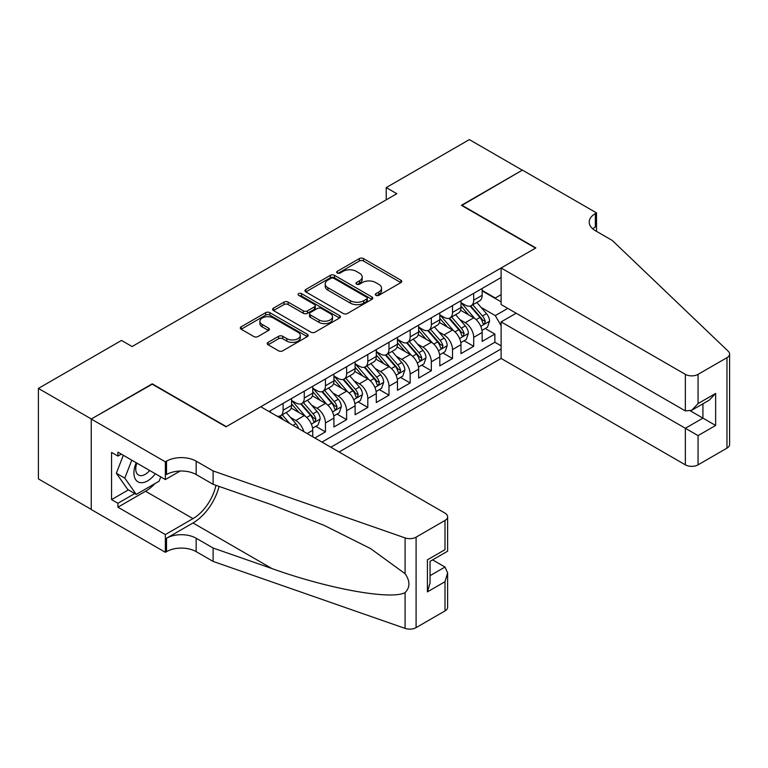 <?xml version="1.0" encoding="UTF-8"?>
<svg xmlns="http://www.w3.org/2000/svg" width="768" height="768" viewBox="0 0 768 768"><rect width="100%" height="100%" fill="white"/><g stroke="black" fill="none" stroke-linecap="round" stroke-linejoin="round"><path stroke-width="1.15" d="M375.917 295.344A2.054 1.19 0 0 0 378.826 295.344L400.906 282.595A2.938 1.699 0 0 0 401.77 281.395A2.938 1.699 0 0 0 400.906 280.195L363.494 258.595A2.938 1.699 0 0 0 359.338 258.595L337.248 271.344A2.054 1.19 0 0 0 336.653 272.179A2.054 1.19 0 0 0 337.248 273.024A2.054 1.19 0 0 0 340.157 273.024L343.018 271.373A9.408 5.434 0 0 1 356.323 271.373L359.443 273.168A9.408 5.434 0 0 1 362.198 277.008A9.408 5.434 0 0 1 359.443 280.848L356.582 282.499A2.054 1.19 0 0 0 355.978 283.344A2.054 1.19 0 0 0 356.582 284.179A2.054 1.19 0 0 0 359.491 284.179L362.352 282.528A9.408 5.434 0 0 1 375.658 282.528L378.768 284.333A9.408 5.434 0 0 1 381.523 288.173A9.408 5.434 0 0 1 378.768 292.013L375.917 293.664A2.054 1.19 0 0 0 375.312 294.499A2.054 1.19 0 0 0 375.917 295.344L375.917 293.664M268.08 342.355A2.938 1.699 0 0 0 267.226 343.555A2.938 1.699 0 0 0 268.08 344.755L278.582 350.822A2.938 1.699 0 0 0 282.739 350.822L307.267 336.653A2.938 1.699 0 0 0 308.131 335.453A2.938 1.699 0 0 0 307.267 334.253L269.846 312.653A2.938 1.699 0 0 0 265.69 312.653L241.162 326.813A2.938 1.699 0 0 0 240.307 328.013A2.938 1.699 0 0 0 241.162 329.213L253.843 336.538A2.938 1.699 0 0 0 258 336.538L268.502 330.48A2.938 1.699 0 0 0 269.357 329.28A2.938 1.699 0 0 0 268.502 328.08L262.214 324.442A7.862 4.541 0 0 1 259.91 321.235A7.862 4.541 0 0 1 264.758 317.04A7.862 4.541 0 0 1 273.331 318.029L297.965 332.246A7.862 4.541 0 0 1 300.269 335.453A7.862 4.541 0 0 1 295.411 339.648A7.862 4.541 0 0 1 286.848 338.669L282.739 336.298A2.938 1.699 0 0 0 278.582 336.298L268.08 342.355L268.08 344.755M152.227 384.192L91.344 418.982L38.4 388.416L38.4 478.886L91.238 509.395M152.227 383.827L226.349 426.624L535.526 248.112L461.405 205.325L522.298 170.17L469.354 139.603L386.227 187.594L386.227 199.824M38.4 388.416L121.517 340.426L132.106 346.541L396.816 193.709L386.227 187.594M343.229 313.498A2.938 1.699 0 0 0 347.386 313.498L371.914 299.338A2.938 1.699 0 0 0 372.778 298.138A2.938 1.699 0 0 0 371.914 296.938L334.493 275.328A2.938 1.699 0 0 0 330.336 275.328L305.808 289.498A2.938 1.699 0 0 0 304.954 290.698A2.938 1.699 0 0 0 305.808 291.898L343.229 313.498M299.462 295.786A2.054 1.19 0 0 1 301.546 296.083L301.546 293.635L339.59 315.6A2.938 1.699 0 0 1 340.454 316.8A2.938 1.699 0 0 1 339.59 318L315.062 332.16A2.938 1.699 0 0 1 310.906 332.16L273.485 310.55L283.987 304.541L283.987 302.093L273.485 308.15A2.938 1.699 0 0 0 272.63 309.35A2.938 1.699 0 0 0 273.485 310.55L273.485 308.15M283.987 304.541A2.938 1.699 0 0 1 288.144 304.541L288.144 302.093A2.938 1.699 0 0 0 283.987 302.093M288.144 302.093L303.322 310.858A2.938 1.699 0 0 0 307.478 310.858L314.438 306.835A2.938 1.699 0 0 0 315.302 305.635A2.938 1.699 0 0 0 314.438 304.435L298.637 295.315A2.054 1.19 0 0 1 298.042 294.47A2.054 1.19 0 0 1 299.309 293.376A2.054 1.19 0 0 1 301.546 293.635M314.87 437.99L325.45 431.875L315.821 426.317M311.664 405.216L316.982 408.278A11.981 6.912 60 0 1 325.45 422.957L333.926 418.061L333.926 426.989L346.627 419.654L336.998 414.086M332.842 392.986L338.16 396.058A11.981 6.912 60 0 1 346.627 410.726L355.104 405.84L355.104 414.758L367.805 407.424L358.176 401.866M354.019 380.755L359.338 383.827A11.981 6.912 60 0 1 367.805 398.496L376.282 393.61L376.282 402.538L388.982 395.203L379.344 389.635M375.197 368.534L380.515 371.606A11.981 6.912 60 0 1 388.982 386.275L397.459 381.379L397.459 390.307L410.16 382.973L400.522 377.405M396.374 356.304L401.693 359.376A11.981 6.912 60 0 1 410.16 374.045L418.637 369.158L418.637 378.086L431.338 370.742L421.699 365.184M417.552 344.083L422.87 347.146A11.981 6.912 60 0 1 431.338 361.824L439.805 356.928L439.805 365.856L452.515 358.522L442.877 352.954M438.73 331.853L444.048 334.925A11.981 6.912 60 0 1 452.515 349.594L460.982 344.707L460.982 353.626L473.693 346.291L473.693 337.373A11.981 6.912 -120 0 0 465.226 322.694L459.907 319.622M464.054 340.733L473.693 346.291M312.749 436.771L312.749 430.291A11.981 6.912 -120 0 0 304.272 415.613L291.178 408.058M303.782 431.587A11.981 6.912 60 0 0 295.805 420.509L290.486 417.437M333.926 418.061A11.981 6.912 -120 0 0 325.45 403.392L312.355 395.827M355.104 405.84A11.981 6.912 -120 0 0 346.627 391.162L333.533 383.606M376.282 393.61A11.981 6.912 -120 0 0 367.805 378.941L354.71 371.376M397.459 381.379A11.981 6.912 -120 0 0 388.982 366.71L375.888 359.146M418.637 369.158A11.981 6.912 -120 0 0 410.16 354.49L397.066 346.925M439.805 356.928A11.981 6.912 -120 0 0 431.338 342.259L418.243 334.694M460.982 344.707A11.981 6.912 -120 0 0 452.515 330.029L439.421 322.474M339.11 451.987L501.12 358.454L685.354 464.832L685.354 428.275L702.931 418.128L702.931 403.805M330.854 447.226L501.12 348.922M501.12 277.517L269.021 411.523M291.571 400.454L295.805 402.902A11.981 6.912 60 0 0 301.795 403.498L310.262 398.602A11.981 6.912 -120 0 0 312.749 393.12L312.749 386.275M312.749 388.234L316.982 390.672A11.981 6.912 60 0 0 322.973 391.267L331.44 386.381A11.981 6.912 -120 0 0 333.926 380.89L333.926 374.045M333.926 376.003L338.16 378.451A11.981 6.912 60 0 0 344.15 379.046L352.618 374.15A11.981 6.912 -120 0 0 355.104 368.669L355.104 361.824M355.104 363.773L359.338 366.221A11.981 6.912 60 0 0 365.328 366.816L373.795 361.92A11.981 6.912 -120 0 0 376.282 356.438L376.282 349.594M376.282 351.552L380.515 354A11.981 6.912 60 0 0 386.506 354.586L394.973 349.699A11.981 6.912 -120 0 0 397.459 344.218L397.459 337.363M397.459 339.322L401.693 341.77A11.981 6.912 60 0 0 407.683 342.365L416.15 337.469A11.981 6.912 -120 0 0 418.637 331.987L418.637 325.142M418.637 327.101L422.87 329.539A11.981 6.912 60 0 0 428.861 330.134L437.328 325.248A11.981 6.912 -120 0 0 439.805 319.757L439.805 312.912M439.805 314.87L444.048 317.318A11.981 6.912 60 0 0 450.038 317.914L458.506 313.018A11.981 6.912 -120 0 0 460.982 307.536L460.982 300.691M321.965 442.09L494.87 342.259L494.87 334.07L482.16 341.405L482.16 332.477A11.981 6.912 -120 0 0 473.693 317.808L460.598 310.243M460.982 302.64L465.226 305.088A11.981 6.912 -120 0 0 471.206 305.683A11.981 6.912 -120 0 0 473.693 300.202L473.693 293.357M471.206 305.683L479.683 300.797A11.981 6.912 -120 0 0 482.16 295.306L482.16 288.461M270.394 412.31L270.394 410.726M283.104 403.392L283.104 410.237A11.981 6.912 60 0 1 280.618 415.718A11.981 6.912 60 0 1 276.931 416.083M280.618 415.718L289.085 410.832A11.981 6.912 -120 0 0 291.571 405.35L291.571 398.496M304.272 391.162L304.272 398.006A11.981 6.912 60 0 1 301.795 403.498M325.45 378.941L325.45 385.786A11.981 6.912 60 0 1 322.973 391.267M346.627 366.71L346.627 373.555A11.981 6.912 60 0 1 344.15 379.046M367.805 354.48L367.805 361.334A11.981 6.912 60 0 1 365.328 366.816M388.982 342.259L388.982 349.104A11.981 6.912 60 0 1 386.506 354.586M410.16 330.029L410.16 336.883A11.981 6.912 60 0 1 407.683 342.365M431.338 317.808L431.338 324.653A11.981 6.912 60 0 1 428.861 330.134M452.515 305.578L452.515 312.422A11.981 6.912 60 0 1 450.038 317.914M452.515 349.594L452.515 358.522M431.338 361.824L431.338 370.742M410.16 374.045L410.16 382.973M388.982 386.275L388.982 395.203M367.805 398.496L367.805 407.424M346.627 410.726L346.627 419.654M325.45 422.957L325.45 431.875M501.12 325.69L495.293 315.61L481.085 307.402M495.293 315.61L507.782 308.39M482.16 290.909L501.12 301.853M482.16 290.419L495.293 298.003L501.12 294.634M485.232 328.502L494.87 334.07M494.87 342.259L501.12 345.869M376.733 295.632L378.768 294.461A9.408 5.434 0 0 0 381.523 290.621L381.523 288.173M362.198 277.008L362.198 279.456A9.408 5.434 0 0 1 359.443 283.296L357.408 284.477M400.867 282.614L363.494 261.034A2.938 1.699 0 0 0 359.338 261.034L338.074 273.312M371.875 299.357L334.493 277.776A2.938 1.699 0 0 0 330.336 277.776L305.846 291.917M366.72 298.973A2.054 1.19 0 0 0 367.315 298.138A2.054 1.19 0 0 0 366.72 297.293L333.869 278.333A2.054 1.19 0 0 0 330.96 278.333L327.946 280.07A9.408 5.434 0 0 0 325.19 283.91A9.408 5.434 0 0 0 327.946 287.75L350.4 300.71A9.408 5.434 0 0 0 363.706 300.71L366.72 298.973L366.72 301.421A2.054 1.19 0 0 0 367.315 300.576L367.315 298.138M325.19 283.91L325.19 286.358A9.408 5.434 0 0 0 327.946 290.198L327.946 287.75M366.72 301.421L363.706 303.158A9.408 5.434 0 0 1 350.4 303.158L327.946 290.198M288.144 304.541L303.322 313.296A2.938 1.699 0 0 0 307.478 313.296L314.438 309.283A2.938 1.699 0 0 0 315.302 308.083L315.302 305.635M301.546 296.083L339.552 318.019M319.066 319.949A7.862 4.541 0 0 0 327.629 320.928A7.862 4.541 0 0 0 332.486 316.733A7.862 4.541 0 0 0 330.182 313.526L321.504 308.515A2.938 1.699 0 0 0 317.347 308.515L310.387 312.538A2.938 1.699 0 0 0 309.523 313.738A2.938 1.699 0 0 0 310.387 314.938L319.066 319.949L319.066 322.387A7.862 4.541 0 0 0 327.629 323.376A7.862 4.541 0 0 0 332.486 319.181L332.486 316.733M309.523 313.738L309.523 316.176A2.938 1.699 0 0 0 310.387 317.376L310.387 314.938M319.066 322.387L310.387 317.376M300.269 335.453L300.269 337.901A7.862 4.541 0 0 1 295.411 342.096A7.862 4.541 0 0 1 286.848 341.117L282.739 338.746A2.938 1.699 0 0 0 278.582 338.746L268.118 344.784M259.91 321.235L259.91 323.683A7.862 4.541 0 0 0 262.214 326.89L262.214 324.442M268.464 330.499L262.214 326.89M307.267 334.253L307.267 336.653L269.846 315.101A2.938 1.699 0 0 0 265.69 315.101L241.2 329.242M481.987 330.384L487.459 327.216L489.571 321.11A7.939 4.579 -120 0 0 486.48 313.651L476.803 302.448M474.874 318.576L463.392 305.299A22.915 13.229 -120 0 0 460.982 302.774M468.576 314.851L462.154 307.421A19.018 10.982 -120 0 0 460.982 306.144M470.131 306.115L479.923 317.443A7.939 4.579 60 0 1 482.746 322.915L483.322 323.856L484.397 323.702L485.29 321.446A7.939 4.579 -120 0 0 482.458 315.974L472.781 304.771M470.707 305.933L481.219 318.106A4.042 2.333 60 0 1 482.246 319.69L485.29 321.446M136.224 462.739A19.469 11.242 120 0 0 140.794 482.688A19.469 11.242 120 0 0 155.309 473.76M136.877 463.114A13.325 7.699 120 0 0 138.499 475.046A13.325 7.699 120 0 0 140.458 475.651A13.325 7.699 120 0 0 149.645 470.486M160.771 476.918L159.101 481.21L136.243 494.41L127.766 489.523L116.342 473.261L123.312 455.29M136.243 494.41L124.81 478.147L131.779 460.176M116.342 473.261L124.81 478.147M516.154 313.219L501.12 321.898L698.064 435.61L698.064 464.832L726.97 448.138L726.97 357.667A8.986 5.184 0 0 0 729.6 353.99A8.986 5.184 0 0 0 728.304 351.312L612.298 240.47L595.354 230.688A20.966 12.106 180 0 1 589.21 222.134A20.966 12.106 180 0 1 595.354 213.571L596.515 212.899L522.403 170.112L461.731 205.507M501.12 321.898L501.12 358.454M461.731 205.142L535.843 247.93L501.12 267.984L685.354 374.352A8.986 5.184 0 0 0 698.064 374.352L726.97 357.667M596.515 212.899L596.515 230.63L595.882 230.995M501.12 267.984L501.12 304.541L685.354 410.909L685.354 374.352M729.6 353.99L729.6 444.47A8.986 5.184 180 0 1 726.97 448.138M698.064 464.832A8.986 5.184 180 0 1 685.354 464.832M592.714 228.826A20.966 12.106 180 0 1 595.354 226.963L595.354 213.571M690.442 410.909L715.642 425.462L698.064 435.61M698.064 374.352L698.064 403.574L691.709 410.285L685.354 410.909M698.064 403.574L715.642 393.427L709.286 400.128L691.709 410.285M260.755 406.752L444.998 513.12A8.986 5.184 -0 0 1 447.629 516.787A8.986 5.184 -0 0 1 444.998 520.454L416.093 537.149L416.093 627.619A8.986 5.184 180 0 1 405.091 628.397L213.11 561.418L196.166 551.635A20.966 12.106 -0 0 0 166.522 551.635L165.36 552.307L91.238 509.52L91.238 419.04L151.91 384.01L226.032 426.806L260.755 406.752M213.11 561.418L213.11 548.026L271.978 568.57C328.243 588.845 391.094 600.202 405.091 592.618C410.189 587.395 410.189 581.088 405.091 573.696L370.55 548.582L324.086 525.35L271.978 504.864L213.11 484.33L196.166 474.547A20.966 12.106 -0 0 0 166.522 474.547L166.522 461.155L165.36 461.827L91.238 419.04M213.11 484.33L213.11 470.938L196.166 461.155A20.966 12.106 -0 0 0 166.522 461.155M271.978 568.57L192.989 522.97L166.522 538.243A20.966 12.106 -0 0 1 196.166 538.243L213.11 548.026M444.998 610.934L444.998 581.712L447.629 572.861L447.629 607.267A8.986 5.184 180 0 1 444.998 610.934L416.093 627.619M405.091 573.696L405.091 537.917L213.11 470.938M154.896 483.648A33.696 19.45 -60 0 1 145.555 491.242L117.917 507.197L117.917 503.28L134.755 493.555M121.306 454.128L117.917 456.086L111.562 452.419L111.562 499.613L117.917 503.28M117.917 456.086L117.917 452.17L165.36 479.558L165.36 461.827M165.36 552.307L165.36 534.576L192.989 518.621A33.696 19.45 120 0 0 215.933 485.309M117.917 507.197L165.36 534.576M432.595 559.882L444.998 567.043L447.629 572.861M192.989 522.97A39.005 22.522 120 0 0 219.072 486.413M180.144 471.024L165.36 479.558M405.091 537.917A8.986 5.184 -0 0 0 416.093 537.149M111.562 499.613L128.41 489.888M444.998 581.712L427.421 591.859L430.051 583.008L430.051 561.35L447.629 551.194L447.629 516.787M427.421 591.859L427.421 559.824C430.848 561.802 430.848 561.802 427.421 559.824L444.998 549.677C448.426 551.654 448.426 551.654 444.998 549.677L444.998 520.454M460.81 342.605L466.282 339.446L468.394 333.331A7.939 4.579 -120 0 0 465.302 325.882L455.635 314.678M453.696 330.806L442.214 317.52A22.915 13.229 -120 0 0 439.805 315.005M447.398 327.082L440.976 319.651A19.018 10.982 -120 0 0 439.805 318.374M448.954 318.336L458.746 329.674A7.939 4.579 60 0 1 461.568 335.136L462.144 336.077L463.219 335.933L464.112 333.667A7.939 4.579 -120 0 0 461.28 328.205L451.603 317.002M449.53 318.154L460.042 330.326A4.042 2.333 60 0 1 461.069 331.91L464.112 333.667M439.632 354.835L445.104 351.677L447.216 345.562A7.939 4.579 -120 0 0 444.125 338.112L434.458 326.909M432.518 343.037L421.037 329.75A22.915 13.229 -120 0 0 418.637 327.226M426.221 339.302L419.808 331.872A19.018 10.982 -120 0 0 418.637 330.595M427.776 330.566L437.568 341.894A7.939 4.579 60 0 1 440.39 347.366L440.976 348.307L442.042 348.154L442.934 345.898A7.939 4.579 -120 0 0 440.102 340.435L430.426 329.232M428.352 330.384L438.874 342.557A4.042 2.333 60 0 1 439.891 344.141L442.934 345.898M418.454 367.056L423.926 363.898L426.038 357.782A7.939 4.579 -120 0 0 422.957 350.333L413.28 339.13M411.341 355.258L399.859 341.971A22.915 13.229 -120 0 0 397.459 339.456M405.043 351.533L398.63 344.102A19.018 10.982 -120 0 0 397.459 342.826M406.598 342.797L416.39 354.125A7.939 4.579 60 0 1 419.213 359.587L419.798 360.528L420.864 360.384L421.757 358.128A7.939 4.579 -120 0 0 418.925 352.656L409.258 341.453M407.174 342.605L417.696 354.787A4.042 2.333 60 0 1 418.714 356.362L421.757 358.128M397.277 379.286L402.749 376.128L404.87 370.013A7.939 4.579 -120 0 0 401.779 362.563L392.102 351.36M390.163 367.488L378.682 354.202A22.915 13.229 -120 0 0 376.282 351.677M383.866 363.754L377.453 356.323A19.018 10.982 -120 0 0 376.282 355.046M385.421 355.018L395.213 366.346A7.939 4.579 60 0 1 398.045 371.818L398.621 372.758L399.686 372.605L400.579 370.349A7.939 4.579 -120 0 0 397.747 364.886L388.08 353.683M385.997 354.835L396.518 367.008A4.042 2.333 60 0 1 397.536 368.592L400.579 370.349M376.099 391.507L381.571 388.349L383.693 382.234A7.939 4.579 -120 0 0 380.602 374.784L370.925 363.581M368.986 379.709L357.514 366.422A22.915 13.229 -120 0 0 355.104 363.907M362.688 375.984L356.275 368.554A19.018 10.982 -120 0 0 355.104 367.277M364.243 367.248L374.035 378.576A7.939 4.579 60 0 1 376.867 384.048L377.443 384.989L378.509 384.835L379.402 382.579A7.939 4.579 -120 0 0 376.579 377.107L366.902 365.904M364.819 367.056L375.341 379.238A4.042 2.333 60 0 1 376.358 380.813L379.402 382.579M354.922 403.738L360.394 400.579L362.515 394.464A7.939 4.579 -120 0 0 359.424 387.014L349.747 375.811M347.808 391.939L336.336 378.653A22.915 13.229 -120 0 0 333.926 376.138M341.51 388.214L335.098 380.774A19.018 10.982 -120 0 0 333.926 379.498M343.066 379.469L352.858 390.806A7.939 4.579 60 0 1 355.69 396.269L356.266 397.21L357.341 397.056L358.224 394.8A7.939 4.579 -120 0 0 355.402 389.338L345.725 378.134M343.642 379.286L354.163 391.459A4.042 2.333 60 0 1 355.181 393.043L358.224 394.8M333.744 415.968L339.216 412.81L341.338 406.694A7.939 4.579 -120 0 0 338.246 399.235L328.57 388.042M326.63 404.16L315.158 390.883A22.915 13.229 -120 0 0 312.749 388.358M320.333 400.435L313.92 393.005A19.018 10.982 -120 0 0 312.749 391.728M321.898 391.699L331.68 403.027A7.939 4.579 60 0 1 334.512 408.499L335.088 409.44L336.163 409.286L337.046 407.03A7.939 4.579 -120 0 0 334.224 401.558L324.547 390.355M322.464 391.517L332.986 403.69A4.042 2.333 60 0 1 334.003 405.274L337.046 407.03M312.566 428.189L318.038 425.03L320.16 418.915A7.939 4.579 -120 0 0 317.069 411.466L307.392 400.262M305.453 416.39L293.981 403.104A22.915 13.229 -120 0 0 291.571 400.589M299.165 412.666L292.742 405.235A19.018 10.982 -120 0 0 291.571 403.958M300.72 403.93L310.502 415.258A7.939 4.579 60 0 1 313.334 420.72L313.91 421.661L314.986 421.517L315.878 419.251A7.939 4.579 -120 0 0 313.046 413.789L303.37 402.586M301.296 403.738L311.808 415.91A4.042 2.333 60 0 1 312.826 417.494L315.878 419.251M298.57 428.582A7.939 4.579 -120 0 0 295.891 423.696L286.214 412.493M289.622 423.418L282.192 414.816M280.118 415.968L283.498 419.875M279.542 416.15L282.029 419.03M295.805 420.509L304.272 415.613M316.982 408.278L325.45 403.392M338.16 396.058L346.627 391.162M359.338 383.827L367.805 378.941M380.515 371.606L388.982 366.71M401.693 359.376L410.16 354.49M422.87 347.146L431.338 342.259M444.048 334.925L452.515 330.029M465.226 322.694L473.693 317.808M473.693 300.202L482.16 295.306M283.104 410.237L291.571 405.35M304.272 398.006L312.749 393.12M325.45 385.786L333.926 380.89M346.627 373.555L355.104 368.669M367.805 361.334L376.282 356.438M388.982 349.104L397.459 344.218M410.16 336.883L418.637 331.987M431.338 324.653L439.805 319.757M452.515 312.422L460.982 307.536M473.693 337.373L482.16 332.477M307.133 433.526L312.749 430.291M378.768 294.461L378.768 292.013M356.582 284.179L356.582 282.499M359.443 283.296L359.443 280.848M337.248 273.024L337.248 271.344M359.338 261.034L359.338 258.595M363.494 261.034L363.494 258.595M400.906 282.595L400.906 280.195M305.808 291.898L305.808 289.498M330.336 277.776L330.336 275.328M334.493 277.776L334.493 275.328M371.914 299.338L371.914 296.938M350.4 303.158L350.4 300.71M363.706 303.158L363.706 300.71M303.322 313.296L303.322 310.858M307.478 313.296L307.478 310.858M314.438 309.283L314.438 306.835M339.59 318L339.59 315.6M278.582 338.746L278.582 336.298M282.739 338.746L282.739 336.298M286.848 341.117L286.848 338.669M268.502 330.48L268.502 328.08M241.162 329.213L241.162 326.813M265.69 315.101L265.69 312.653M269.846 315.101L269.846 312.653M480.778 326.314L489.523 321.264M463.392 305.299L464.486 304.666M482.458 315.974L486.48 313.651M476.131 319.632L479.923 317.443M715.642 393.427L715.642 425.462M196.166 474.547L196.166 461.155M196.166 538.243L196.166 551.635M405.091 628.397L405.091 592.618M166.522 538.243L166.522 551.635M145.555 491.242L192.989 518.621M430.051 575.674L444.998 567.043M459.6 338.534L468.346 333.485M442.214 317.52L443.309 316.886M461.28 328.205L465.302 325.882M454.954 331.853L458.746 329.674M438.422 350.765L447.168 345.715M421.037 329.75L422.131 329.117M440.102 340.435L444.125 338.112M433.776 344.083L437.568 341.894M417.245 362.986L425.99 357.936M399.859 341.971L400.954 341.347M418.925 352.656L422.957 350.333M412.598 356.314L416.39 354.125M396.067 375.216L404.813 370.166M378.682 354.202L379.776 353.568M397.747 364.886L401.779 362.563M391.421 368.534L395.213 366.346M374.89 387.446L383.635 382.387M357.514 366.422L358.598 365.798M376.579 377.107L380.602 374.784M370.253 380.765L374.035 378.576M353.712 399.667L362.458 394.618M336.336 378.653L337.421 378.019M355.402 389.338L359.424 387.014M349.075 392.986L352.858 390.806M332.534 411.898L341.28 406.848M315.158 390.883L316.243 390.25M334.224 401.558L338.246 399.235M327.898 405.216L331.68 403.027M311.357 424.118L320.102 419.069M293.981 403.104L295.066 402.48M313.046 413.789L317.069 411.466M306.72 417.437L310.502 415.258M292.992 425.366L295.891 423.696"/></g></svg>
